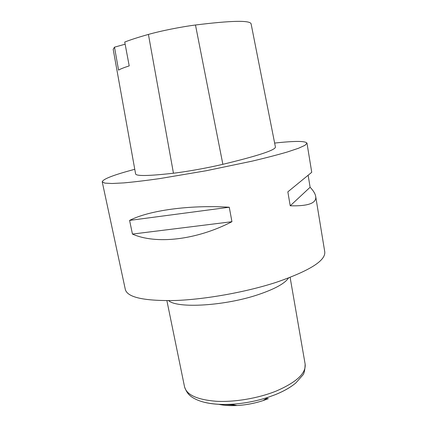 <?xml version="1.0" encoding="UTF-8"?>
<svg xmlns="http://www.w3.org/2000/svg" width="427" height="427" viewBox="0 0 427 427"><rect width="100%" height="100%" fill="white"/><g stroke="black" fill="none" stroke-linecap="round" stroke-linejoin="round"><path stroke-width="0.64" d="M274.641 143.072C294.699 140.873 305.476 140.894 306.97 143.141L311.742 172.289L287.846 191.851L290.221 205.793C308.374 206.278 316.855 203.119 315.67 196.319L324.755 251.829C325.796 260.614 309.655 270.766 276.333 282.29C246.064 292.137 205.515 299.418 175.113 300.512C144.032 301.062 127.433 297.395 125.33 289.511L102.224 181.833C102.928 179.046 113.779 174.873 134.772 169.305M306.97 143.141L305.038 145.281L298.5 148.26L287.296 152.001C277.593 154.83 265.904 157.867 252.234 161.118L206.161 170.747L159.746 178.593C145.837 180.557 133.843 181.993 123.777 182.9L111.981 183.503L104.807 183.114L102.224 181.833M315.67 196.319C315.195 193.65 313.343 190.629 310.114 187.261L308.15 175.348M132.45 234.076C155.802 244.511 196.1 240.246 231.941 221.704L229.267 207.234C189.358 204.73 148.697 210.522 129.584 220.412L132.45 234.076L231.941 221.704M148.415 34.422C161 30.867 180.434 26.965 195.481 25.001C231.082 20.597 249.614 20.176 251.081 23.736L275.431 147.096C275.271 150.149 257.748 155.892 222.862 164.315C207.437 167.955 186.999 171.627 173.453 173.218C148.601 176.025 135.983 176.244 135.589 173.864L113.187 49.329L114.495 47.173L118.562 70.119C120.334 69.025 123.883 67.61 129.21 65.886L124.732 42.043C130.598 39.754 138.492 37.218 148.415 34.422L173.453 173.218M114.495 47.173L125.138 44.194M310.114 187.261L290.221 205.793M229.267 207.234L129.584 220.412M288.487 278.03C284.846 283.475 274.844 288.983 258.479 294.55C225.018 305.951 177.344 308.673 168.654 300.672M290.125 277.401L305.14 364.103C306.186 373.273 296.487 382.288 276.034 391.132C258.1 398.338 234.434 402.319 216.089 401.263C197.157 399.683 186.647 394.89 184.555 386.889C186.935 393.529 189.85 395.589 191.718 396.945C194.771 399.01 198.502 400.665 202.916 401.903C210.89 404.033 220.337 404.823 231.258 404.273C220.284 404.833 210.975 404.081 203.343 402.02M293.184 385.037C288.503 388.517 282.589 391.708 275.442 394.617L268.001 397.334C256.051 401.215 243.801 403.526 231.258 404.273L237.028 405.517C230.03 405.88 223.903 405.474 218.645 404.294M267.195 398.519L264.847 399.426M234.957 405.074L223.881 404.454M268.38 398.658L263.085 400.595C254.609 403.355 245.925 404.999 237.028 405.517C245.925 405.009 254.615 403.366 263.085 400.595L268.001 397.334L275.49 394.585C283.848 391.169 290.638 387.284 295.858 382.928L302.695 375.205C304.173 373.726 304.99 370.022 305.14 364.103M251.081 23.736L275.431 147.096M195.481 25.001L222.862 164.315M166.898 300.683L184.555 386.889"/></g></svg>
